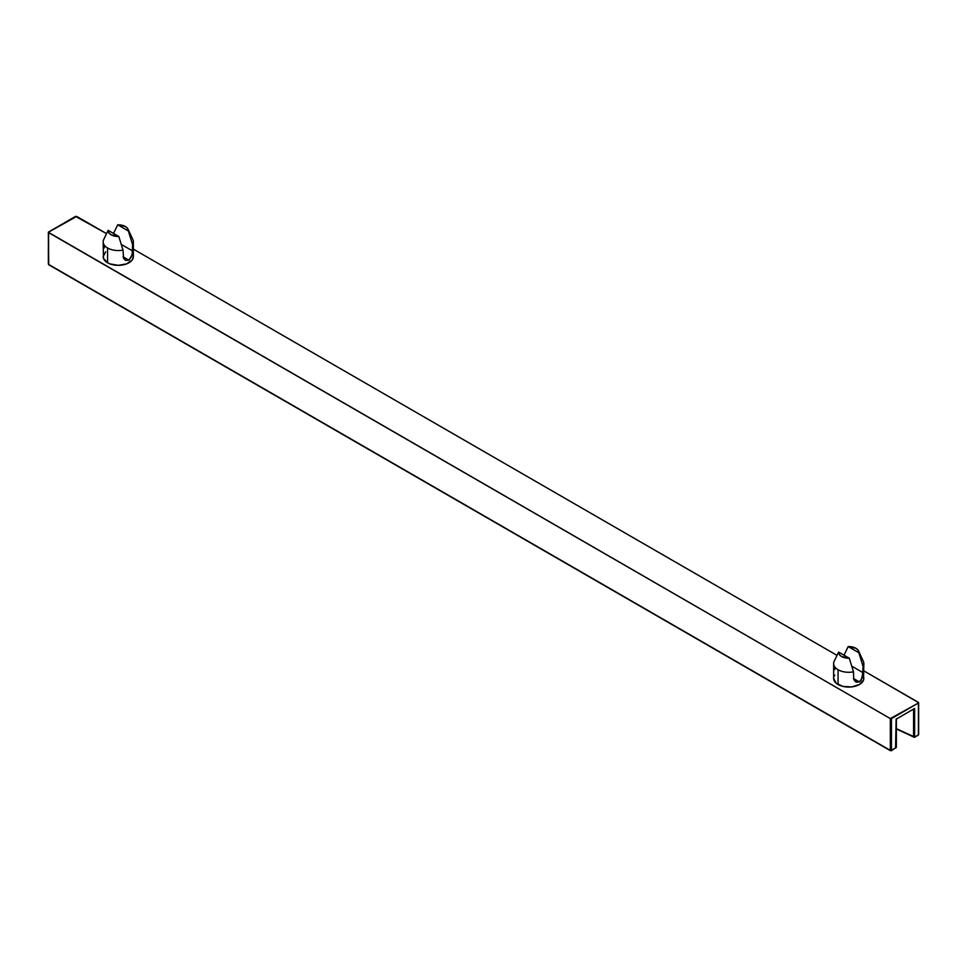 <?xml version="1.0" encoding="UTF-8"?>
<svg xmlns="http://www.w3.org/2000/svg" width="967" height="967" viewBox="0 0 967 967"><rect width="100%" height="100%" fill="white"/><g stroke="black" fill="none" stroke-linecap="round" stroke-linejoin="round"><path stroke-width="1.45" d="M858.527 650.9L863.326 661.319A15.097 8.715 0 0 1 863.06 666.323L863.06 672.681L851.83 666.19L863.06 672.681L861.113 680.212L859.421 681.916L856.387 682.17L853.656 679.281L853.51 671.835L849.292 658.237L838.631 652.084L839.283 654.49L841.58 656.533L849.292 658.237L838.631 652.084L834.412 660.812A15.097 8.715 0 0 0 834.146 661.319A15.097 8.715 0 0 0 838.063 669.732L838.063 684.527A15.097 8.715 0 0 1 833.639 678.363L836.189 683.198L842.958 686.413L851.685 686.908L859.421 684.527L863.543 680.055L863.833 663.567A15.097 8.715 180 0 1 863.06 666.323L858.853 652.725L848.18 646.572L843.973 655.3L848.18 646.572A10.129 5.85 180 0 1 855.904 648.277L848.18 646.572L858.853 652.725L858.2 650.32L855.904 648.277A10.129 5.85 180 0 1 858.527 650.9A10.129 5.85 180 0 1 858.853 652.725L863.06 666.323L862.262 677.819L859.421 681.916L855.469 681.735L853.656 679.281L853.51 671.835A15.097 8.715 180 0 1 838.063 669.732L838.063 684.527A15.097 8.715 0 0 0 854.514 686.413A15.097 8.715 0 0 0 863.833 678.363L863.543 676.658M133.361 256.618L133.361 241.823A15.097 8.715 180 0 1 132.588 244.578L132.141 254.768L128.937 260.183L125.903 260.425L123.571 258.515L123.027 250.09A15.097 8.715 180 0 1 107.579 247.987L107.579 262.782A15.097 8.715 0 0 0 124.042 264.668A15.097 8.715 0 0 0 133.361 256.618L132.213 259.954L126.653 263.87L118.264 265.333L109.875 263.87L107.579 262.782L107.579 247.987A15.097 8.715 0 0 0 123.027 250.09L118.82 236.504L108.147 230.339L108.8 232.757L111.096 234.8L118.82 236.504L108.147 230.339L103.94 239.067A15.097 8.715 0 0 0 103.674 239.586A15.097 8.715 0 0 0 107.579 247.987A15.097 8.715 180 0 1 103.167 241.823A15.097 8.715 180 0 1 103.94 239.067M128.043 229.167L132.854 239.586A15.097 8.715 0 0 1 132.588 244.578L128.369 230.992L117.708 224.827L113.49 233.555L117.708 224.827A10.129 5.85 180 0 1 125.42 226.532L117.708 224.827L128.369 230.992L127.717 228.575L125.42 226.532A10.129 5.85 180 0 1 128.043 229.167A10.129 5.85 180 0 1 128.369 230.992L132.588 244.578L132.588 250.936L121.346 244.458L132.588 250.936L131.778 256.086L128.937 260.183L123.039 256.775L128.937 260.183L125.903 260.425L123.571 258.515L123.027 250.09L118.82 236.504A10.129 5.85 180 0 1 108.147 230.339L103.674 239.586M913.561 737.011L896.361 728.683L914.637 736.987L913.561 737.011L913.561 709.101L913.561 737.011L914.48 737.35L896.361 728.961M917.852 735.138L918.65 734.485L918.65 702.695L918.42 734.811L914.48 737.35L918.251 735.174L914.637 736.987L914.117 708.63M914.395 708.581L896.119 719.17L895.563 747.999L896.167 747.056M895.563 747.999L890.486 750.743L48.749 264.765L48.35 232.285L76.683 216.39L106.467 233.591L75.559 216.39L48.41 232.116L48.35 264.076L49.148 264.728M918.65 702.695L863.833 670.856L918.42 702.368L918.42 734.811M914.637 736.987L914.637 708.485L896.119 719.17L896.119 747.684L891.441 750.38L891.441 718.59L890.317 718.59L890.317 750.38L48.58 264.402L48.58 232.612L890.317 718.59L890.317 750.38L48.58 264.402M896.361 718.868L896.361 747.358L891.284 750.743L890.317 750.38M125.903 260.425L124.985 260.002M103.977 246.464L104.376 247.915M836.951 655.324L133.361 249.111L836.951 655.324M891.441 750.38L891.441 718.59L918.42 703.009L890.317 718.59L48.35 232.285M105.705 251.771L103.167 256.618A15.097 8.715 0 0 0 107.579 262.782L103.457 258.322L103.167 241.823M834.787 675.026L833.929 676.658M859.421 681.916L853.523 678.52L859.421 681.916M834.461 668.209L834.859 669.648M856.387 682.17L855.469 681.735M833.639 678.363L833.639 663.567A15.097 8.715 180 0 0 838.063 669.732A15.097 8.715 0 0 0 853.51 671.835L849.292 658.237A10.129 5.85 180 0 1 838.631 652.084L834.146 661.319M833.639 663.567A15.097 8.715 180 0 1 834.412 660.812"/></g></svg>
